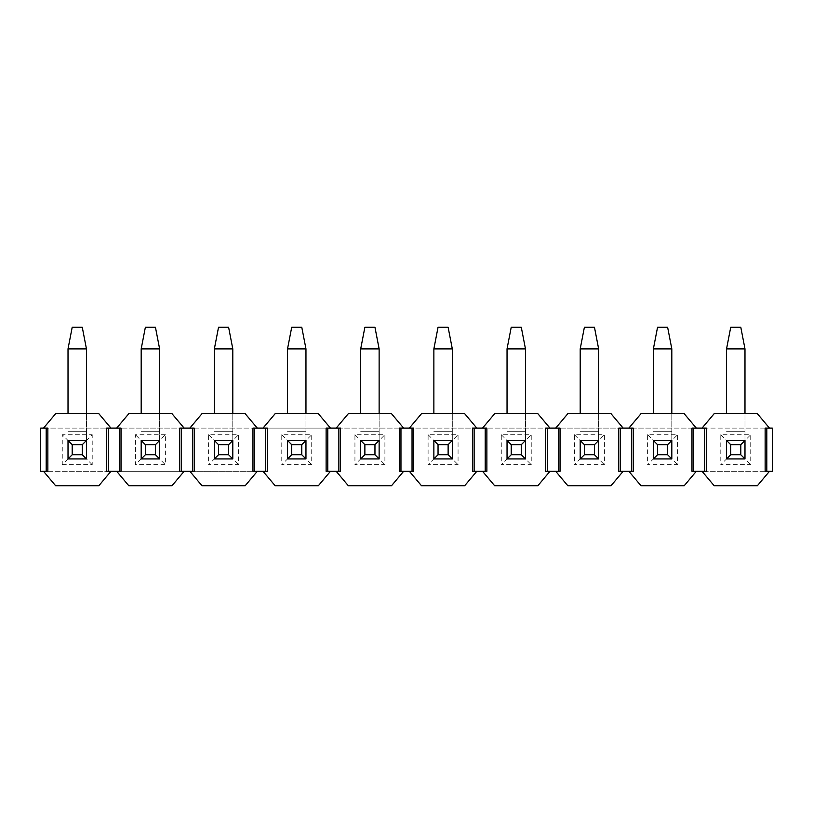 <?xml version="1.0" encoding="UTF-8"?>
<svg xmlns="http://www.w3.org/2000/svg" width="813" height="813" viewBox="0 0 813 813"><rect width="100%" height="100%" fill="white"/><g stroke="black" fill="none" stroke-linecap="round" stroke-linejoin="round"><path stroke-width="0.61" stroke-dasharray="4.07 3.05" d="M744.982 413.705L744.982 440.494L726.548 440.494L726.548 458.928L744.982 458.928L744.982 348.889L726.548 348.889L726.548 413.705M726.548 348.889L730.724 327.283L740.806 327.283L744.982 348.889M671.812 413.705L671.812 440.494L653.378 440.494L653.378 458.928L671.812 458.928L671.812 348.889L653.378 348.889L653.378 413.705M653.378 348.889L657.554 327.283L667.636 327.283L671.812 348.889M598.642 413.705L598.642 440.494L580.208 440.494L580.208 458.928L598.642 458.928L598.642 348.889L580.208 348.889L580.208 413.705M580.208 348.889L584.384 327.283L594.466 327.283L598.642 348.889M525.472 413.705L525.472 440.494L507.038 440.494L507.038 458.928L525.472 458.928L525.472 348.889L507.038 348.889L507.038 413.705M507.038 348.889L511.214 327.283L521.296 327.283L525.472 348.889M452.302 413.705L452.302 440.494L433.868 440.494L433.868 458.928L452.302 458.928L452.302 348.889L433.868 348.889L433.868 413.705M433.868 348.889L438.044 327.283L448.126 327.283L452.302 348.889M379.132 413.705L379.132 440.494L360.698 440.494L360.698 458.928L379.132 458.928L379.132 348.889L360.698 348.889L360.698 413.705M360.698 348.889L364.874 327.283L374.956 327.283L379.132 348.889M305.962 413.705L305.962 440.494L287.528 440.494L287.528 458.928L305.962 458.928L305.962 348.889L287.528 348.889L287.528 413.705M287.528 348.889L291.704 327.283L301.786 327.283L305.962 348.889M232.792 413.705L232.792 440.494L214.358 440.494L214.358 458.928L232.792 458.928L232.792 348.889L214.358 348.889L214.358 413.705M214.358 348.889L218.534 327.283L228.616 327.283L232.792 348.889M159.622 413.705L159.622 440.494L141.188 440.494L141.188 458.928L159.622 458.928L159.622 348.889L141.188 348.889L141.188 413.705M141.188 348.889L145.364 327.283L155.446 327.283L159.622 348.889M86.452 413.705L86.452 440.494L68.018 440.494L68.018 458.928L86.452 458.928L86.452 348.889L68.018 348.889L68.018 413.705M68.018 348.889L72.194 327.283L82.276 327.283L86.452 348.889M47.855 471.316L110.944 471.316L98.851 485.717L55.619 485.717L43.526 471.316L106.615 471.316M43.526 471.316L40.65 471.316L40.65 428.105L43.526 428.105L55.619 413.705L98.851 413.705L110.944 428.105L47.855 428.105M68.018 440.494L86.452 440.494L86.452 458.928L68.018 458.928L68.018 440.494L68.018 458.928L62.255 464.69L62.255 434.731L68.018 440.494L86.452 440.494L92.215 434.731L62.255 434.731M62.255 464.69L92.215 464.69L92.215 434.731M92.215 464.69L86.452 458.928L86.452 440.494M86.452 458.928L68.018 458.928M165.385 434.731L135.425 434.731L135.425 464.69L165.385 464.69L165.385 434.731L159.622 440.494L141.188 440.494L135.425 434.731M141.188 440.494L141.188 458.928L159.622 458.928L159.622 440.494L141.188 440.494L141.188 458.928L135.425 464.69M141.188 458.928L159.622 458.928L165.385 464.69M159.622 458.928L159.622 440.494M179.785 428.105L257.284 428.105L245.191 413.705L201.959 413.705L189.866 428.105L403.624 428.105L391.531 413.705L348.299 413.705L336.206 428.105L549.964 428.105L537.871 413.705L494.639 413.705L482.546 428.105L696.304 428.105L684.211 413.705L640.979 413.705L628.886 428.105L769.474 428.105L757.381 413.705L714.149 413.705L702.056 428.105L706.385 428.105M43.526 428.105L184.114 428.105L172.021 413.705L128.789 413.705L116.696 428.105L121.025 428.105M179.785 471.316L121.025 471.316M184.114 471.316L116.696 471.316L128.789 485.717L172.021 485.717L184.114 471.316L257.284 471.316L194.195 471.316M194.195 428.105L189.866 428.105M110.944 428.105L106.615 428.105M189.866 471.316L201.959 485.717L245.191 485.717L257.284 471.316L252.955 471.316M257.284 428.105L252.955 428.105M208.595 434.731L214.358 440.494L232.792 440.494L232.792 458.928L214.358 458.928L214.358 440.494L214.358 458.928L208.595 464.69L238.555 464.69L238.555 434.731L208.595 434.731L208.595 464.69M214.358 458.928L232.792 458.928L238.555 464.69M232.792 458.928L232.792 440.494L238.555 434.731M232.792 440.494L214.358 440.494M326.125 471.316L330.454 471.316L318.361 485.717L275.129 485.717L263.036 471.316L257.284 471.316M263.036 471.316L267.365 471.316M267.365 428.105L263.036 428.105L275.129 413.705L318.361 413.705L330.454 428.105L263.036 428.105M326.125 428.105L330.454 428.105M330.454 471.316L340.535 471.316M340.535 428.105L336.206 428.105M281.765 434.731L287.528 440.494L305.962 440.494L305.962 458.928L287.528 458.928L287.528 440.494L287.528 458.928L281.765 464.69L311.725 464.69L311.725 434.731L281.765 434.731L281.765 464.69M287.528 458.928L305.962 458.928L311.725 464.69M305.962 458.928L305.962 440.494L311.725 434.731M305.962 440.494L287.528 440.494M336.206 471.316L348.299 485.717L391.531 485.717L403.624 471.316L399.295 471.316M403.624 428.105L399.295 428.105M354.935 434.731L360.698 440.494L379.132 440.494L379.132 458.928L360.698 458.928L360.698 440.494L360.698 458.928L354.935 464.69L384.895 464.69L384.895 434.731L354.935 434.731L354.935 464.69M360.698 458.928L379.132 458.928L384.895 464.69M379.132 458.928L379.132 440.494L384.895 434.731M379.132 440.494L360.698 440.494M472.465 471.316L476.794 471.316L464.701 485.717L421.469 485.717L409.376 471.316L403.624 471.316M409.376 471.316L413.705 471.316M413.705 428.105L409.376 428.105L421.469 413.705L464.701 413.705L476.794 428.105L409.376 428.105M472.465 428.105L476.794 428.105M476.794 471.316L486.875 471.316M486.875 428.105L482.546 428.105M428.105 434.731L433.868 440.494L452.302 440.494L452.302 458.928L433.868 458.928L433.868 440.494L433.868 458.928L428.105 464.69L458.065 464.69L458.065 434.731L428.105 434.731L428.105 464.69M433.868 458.928L452.302 458.928L458.065 464.69M452.302 458.928L452.302 440.494L458.065 434.731M452.302 440.494L433.868 440.494M482.546 471.316L494.639 485.717L537.871 485.717L549.964 471.316L545.635 471.316M549.964 428.105L545.635 428.105M501.275 434.731L507.038 440.494L525.472 440.494L525.472 458.928L507.038 458.928L507.038 440.494L507.038 458.928L501.275 464.69L531.235 464.69L531.235 434.731L501.275 434.731L501.275 464.69M507.038 458.928L525.472 458.928L531.235 464.69M525.472 458.928L525.472 440.494L531.235 434.731M525.472 440.494L507.038 440.494M618.805 471.316L623.134 471.316L611.041 485.717L567.809 485.717L555.716 471.316L549.964 471.316M555.716 471.316L560.045 471.316M560.045 428.105L555.716 428.105L567.809 413.705L611.041 413.705L623.134 428.105L555.716 428.105M618.805 428.105L623.134 428.105M623.134 471.316L633.215 471.316M633.215 428.105L628.886 428.105M574.445 434.731L580.208 440.494L598.642 440.494L598.642 458.928L580.208 458.928L580.208 440.494L580.208 458.928L574.445 464.69L604.405 464.69L604.405 434.731L574.445 434.731L574.445 464.69M580.208 458.928L598.642 458.928L604.405 464.69M598.642 458.928L598.642 440.494L604.405 434.731M598.642 440.494L580.208 440.494M628.886 471.316L640.979 485.717L684.211 485.717L696.304 471.316L691.975 471.316M696.304 428.105L691.975 428.105M647.615 434.731L653.378 440.494L671.812 440.494L671.812 458.928L653.378 458.928L653.378 440.494L653.378 458.928L647.615 464.69L677.575 464.69L677.575 434.731L647.615 434.731L647.615 464.69M653.378 458.928L671.812 458.928L677.575 464.69M671.812 458.928L671.812 440.494L677.575 434.731M671.812 440.494L653.378 440.494M765.145 471.316L702.056 471.316L769.474 471.316L757.381 485.717L714.149 485.717L702.056 471.316L696.304 471.316M702.056 471.316L706.385 471.316M765.145 428.105L702.056 428.105M720.785 434.731L726.548 440.494L744.982 440.494L744.982 458.928L726.548 458.928L726.548 440.494L726.548 458.928L720.785 464.69L750.745 464.69L750.745 434.731L720.785 434.731L720.785 464.69M726.548 458.928L744.982 458.928L750.745 464.69M744.982 458.928L744.982 440.494L750.745 434.731M744.982 440.494L726.548 440.494M184.114 428.105L116.696 428.105M116.696 471.316L110.944 471.316M769.474 428.105L772.35 428.105L772.35 471.316L769.474 471.316M726.548 431.276L744.982 431.276L726.548 431.276M653.378 431.276L671.812 431.276L653.378 431.276M580.208 431.276L598.642 431.276L580.208 431.276M507.038 431.276L525.472 431.276L507.038 431.276M433.868 431.276L452.302 431.276L433.868 431.276M360.698 431.276L379.132 431.276L360.698 431.276M287.528 431.276L305.962 431.276L287.528 431.276M214.358 431.276L232.792 431.276L214.358 431.276M141.188 431.276L159.622 431.276L141.188 431.276M68.018 431.276L86.452 431.276L68.018 431.276"/><path stroke-width="1.22" d="M730.724 444.67L730.724 454.752L740.806 454.752L740.806 444.67L730.724 444.67L726.548 440.494L726.548 458.928L730.724 454.752M740.806 444.67L744.982 440.494L726.548 440.494M726.548 458.928L744.982 458.928L740.806 454.752M726.548 413.705L726.548 348.889L744.982 348.889L744.982 413.705M744.982 440.494L744.982 458.928M726.548 348.889L730.724 327.283L740.806 327.283L744.982 348.889M657.554 444.67L657.554 454.752L667.636 454.752L667.636 444.67L657.554 444.67L653.378 440.494L653.378 458.928L657.554 454.752M667.636 444.67L671.812 440.494L653.378 440.494M653.378 458.928L671.812 458.928L667.636 454.752M653.378 413.705L653.378 348.889L671.812 348.889L671.812 413.705M671.812 440.494L671.812 458.928M653.378 348.889L657.554 327.283L667.636 327.283L671.812 348.889M584.384 444.67L584.384 454.752L594.466 454.752L594.466 444.67L584.384 444.67L580.208 440.494L580.208 458.928L584.384 454.752M594.466 444.67L598.642 440.494L580.208 440.494M580.208 458.928L598.642 458.928L594.466 454.752M580.208 413.705L580.208 348.889L598.642 348.889L598.642 413.705M598.642 440.494L598.642 458.928M580.208 348.889L584.384 327.283L594.466 327.283L598.642 348.889M511.214 444.67L511.214 454.752L521.296 454.752L521.296 444.67L511.214 444.67L507.038 440.494L507.038 458.928L511.214 454.752M521.296 444.67L525.472 440.494L507.038 440.494M507.038 458.928L525.472 458.928L521.296 454.752M507.038 413.705L507.038 348.889L525.472 348.889L525.472 413.705M525.472 440.494L525.472 458.928M507.038 348.889L511.214 327.283L521.296 327.283L525.472 348.889M438.044 444.67L438.044 454.752L448.126 454.752L448.126 444.67L438.044 444.67L433.868 440.494L433.868 458.928L438.044 454.752M448.126 444.67L452.302 440.494L433.868 440.494M433.868 458.928L452.302 458.928L448.126 454.752M433.868 413.705L433.868 348.889L452.302 348.889L452.302 413.705M452.302 440.494L452.302 458.928M433.868 348.889L438.044 327.283L448.126 327.283L452.302 348.889M364.874 444.67L364.874 454.752L374.956 454.752L374.956 444.67L364.874 444.67L360.698 440.494L360.698 458.928L364.874 454.752M374.956 444.67L379.132 440.494L360.698 440.494M360.698 458.928L379.132 458.928L374.956 454.752M360.698 413.705L360.698 348.889L379.132 348.889L379.132 413.705M379.132 440.494L379.132 458.928M360.698 348.889L364.874 327.283L374.956 327.283L379.132 348.889M291.704 444.67L291.704 454.752L301.786 454.752L301.786 444.67L291.704 444.67L287.528 440.494L287.528 458.928L291.704 454.752M301.786 444.67L305.962 440.494L287.528 440.494M287.528 458.928L305.962 458.928L301.786 454.752M287.528 413.705L287.528 348.889L305.962 348.889L305.962 413.705M305.962 440.494L305.962 458.928M287.528 348.889L291.704 327.283L301.786 327.283L305.962 348.889M218.534 444.67L218.534 454.752L228.616 454.752L228.616 444.67L218.534 444.67L214.358 440.494L214.358 458.928L218.534 454.752M228.616 444.67L232.792 440.494L214.358 440.494M214.358 458.928L232.792 458.928L228.616 454.752M214.358 413.705L214.358 348.889L232.792 348.889L232.792 413.705M232.792 440.494L232.792 458.928M214.358 348.889L218.534 327.283L228.616 327.283L232.792 348.889M145.364 444.67L145.364 454.752L155.446 454.752L155.446 444.67L145.364 444.67L141.188 440.494L141.188 458.928L145.364 454.752M155.446 444.67L159.622 440.494L141.188 440.494M141.188 458.928L159.622 458.928L155.446 454.752M141.188 413.705L141.188 348.889L159.622 348.889L159.622 413.705M159.622 440.494L159.622 458.928M141.188 348.889L145.364 327.283L155.446 327.283L159.622 348.889M72.194 444.67L72.194 454.752L82.276 454.752L82.276 444.67L72.194 444.67L68.018 440.494L68.018 458.928L72.194 454.752M82.276 444.67L86.452 440.494L68.018 440.494M68.018 458.928L86.452 458.928L82.276 454.752M68.018 413.705L68.018 348.889L86.452 348.889L86.452 413.705M86.452 440.494L86.452 458.928M68.018 348.889L72.194 327.283L82.276 327.283L86.452 348.889M43.526 428.105L55.619 413.705L98.851 413.705L110.944 428.105L106.615 428.105L106.615 471.316L110.944 471.316L98.851 485.717L55.619 485.717L43.526 471.316L47.855 471.316L47.855 428.105L40.65 428.105L40.65 471.316L43.526 471.316M121.025 428.105L121.025 471.316L116.696 471.316L128.789 485.717L172.021 485.717L184.114 471.316L179.785 471.316L179.785 428.105L184.114 428.105L172.021 413.705L128.789 413.705L116.696 428.105L121.025 428.105M181.451 471.316L181.451 428.105M184.114 471.316L194.195 471.316L194.195 428.105L184.114 428.105M192.529 471.316L192.529 428.105M110.944 428.105L116.696 428.105M108.281 428.105L108.281 471.316M110.944 471.316L116.696 471.316M119.359 471.316L119.359 428.105M257.284 471.316L267.365 471.316L267.365 428.105L252.955 428.105L252.955 471.316L257.284 471.316L245.191 485.717L201.959 485.717L189.866 471.316M254.621 471.316L254.621 428.105M257.284 428.105L245.191 413.705L201.959 413.705L189.866 428.105M265.699 471.316L265.699 428.105M263.036 428.105L275.129 413.705L318.361 413.705L330.454 428.105L326.125 428.105L326.125 471.316L340.535 471.316L340.535 428.105L330.454 428.105M327.791 471.316L327.791 428.105M338.869 471.316L338.869 428.105M263.036 471.316L275.129 485.717L318.361 485.717L330.454 471.316M403.624 471.316L413.705 471.316L413.705 428.105L399.295 428.105L399.295 471.316L403.624 471.316L391.531 485.717L348.299 485.717L336.206 471.316M400.961 471.316L400.961 428.105M403.624 428.105L391.531 413.705L348.299 413.705L336.206 428.105M412.039 471.316L412.039 428.105M409.376 428.105L421.469 413.705L464.701 413.705L476.794 428.105L472.465 428.105L472.465 471.316L486.875 471.316L486.875 428.105L476.794 428.105M474.131 471.316L474.131 428.105M485.209 471.316L485.209 428.105M409.376 471.316L421.469 485.717L464.701 485.717L476.794 471.316M549.964 471.316L560.045 471.316L560.045 428.105L545.635 428.105L545.635 471.316L549.964 471.316L537.871 485.717L494.639 485.717L482.546 471.316M547.301 471.316L547.301 428.105M549.964 428.105L537.871 413.705L494.639 413.705L482.546 428.105M558.379 471.316L558.379 428.105M555.716 428.105L567.809 413.705L611.041 413.705L623.134 428.105L618.805 428.105L618.805 471.316L633.215 471.316L633.215 428.105L623.134 428.105M620.471 471.316L620.471 428.105M631.549 471.316L631.549 428.105M555.716 471.316L567.809 485.717L611.041 485.717L623.134 471.316M696.304 471.316L706.385 471.316L706.385 428.105L691.975 428.105L691.975 471.316L696.304 471.316L684.211 485.717L640.979 485.717L628.886 471.316M693.641 471.316L693.641 428.105M696.304 428.105L684.211 413.705L640.979 413.705L628.886 428.105M704.719 471.316L704.719 428.105M702.056 428.105L714.149 413.705L757.381 413.705L769.474 428.105L765.145 428.105L765.145 471.316L772.35 471.316L772.35 428.105L769.474 428.105M766.811 471.316L766.811 428.105M702.056 471.316L714.149 485.717L757.381 485.717L769.474 471.316M46.189 428.105L46.189 471.316"/></g></svg>
